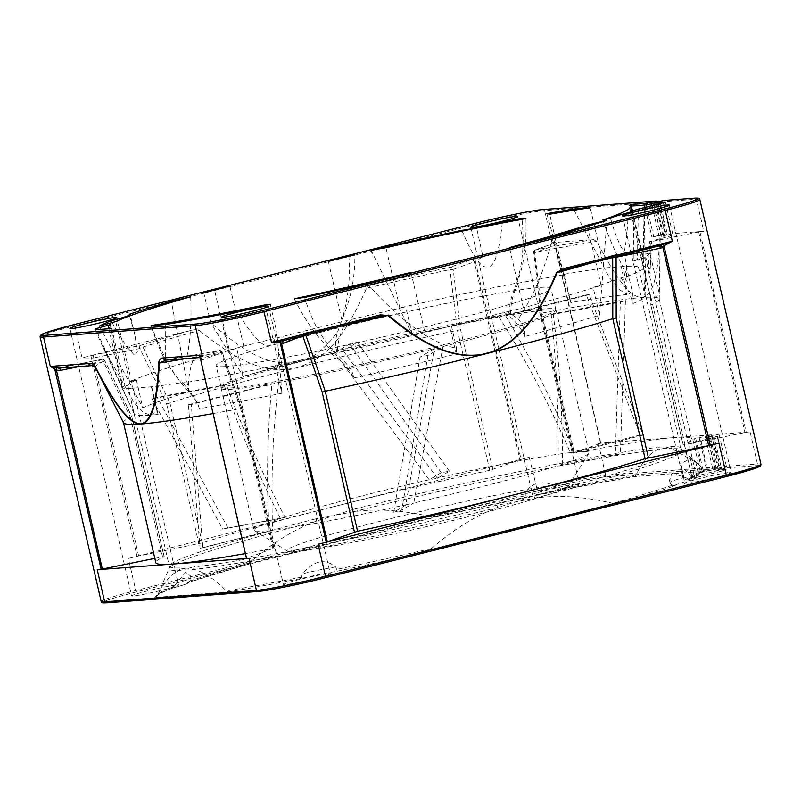 <?xml version="1.0" encoding="UTF-8"?>
<svg xmlns="http://www.w3.org/2000/svg" width="801" height="801" viewBox="0 0 801 801"><rect width="100%" height="100%" fill="white"/><g stroke="black" fill="none" stroke-linecap="round" stroke-linejoin="round"><path stroke-width="0.6" stroke-dasharray="4 3" d="M296.851 377.671A171.814 9.592 -13 0 0 469.076 338.423A171.814 9.592 -13 0 0 555.884 309.697A171.814 9.592 -13 0 0 545.04 308.836A171.814 9.592 -13 0 0 480.089 319.028A171.814 9.592 -13 0 0 307.854 358.267A171.814 9.592 -13 0 0 221.056 387.003A171.814 9.592 -13 0 0 231.889 387.864A171.814 9.592 167 0 0 233.271 387.754A171.814 9.592 -13 0 0 296.851 377.671M224.56 366.618A171.814 9.592 167 0 1 216.11 365.606A171.814 9.592 167 0 1 352.33 324.465A171.814 9.592 167 0 1 540.104 287.439A171.814 9.592 167 0 1 550.938 288.3A171.814 9.592 167 0 1 453.827 319.709A171.814 9.592 167 0 1 273.511 359.689A171.814 9.592 167 0 1 226.943 366.468A171.814 9.592 167 0 1 224.56 366.618M574.077 210.172L609.331 277.607L619.533 289.792L626.933 294.217L621.276 266.683L604.134 267.965A268.035 14.959 -13 0 0 563.574 274.403A368.019 20.546 167 0 1 564.375 274.703A262.538 14.658 -13 0 0 518.437 283.133L516.765 283.083A268.035 14.959 -13 0 0 399.829 307.874A368.15 20.546 167 0 1 405.757 306.853A262.538 14.658 -13 0 0 347.143 320.44L243.714 346.152A268.035 14.959 -13 0 0 228.455 350.277A368.37 20.566 167 0 1 236.736 348.415A262.538 14.658 -13 0 0 192.891 360.79L185.431 362.533A268.035 14.959 -13 0 0 129.642 381.767A368.019 20.546 167 0 1 136.4 379.934A262.538 14.658 -13 0 0 127.83 385.311L122.353 386.873A268.035 14.959 -13 0 0 122.363 387.243A268.035 14.959 -13 0 0 125.637 388.725L151.379 386.803A368.62 20.576 167 0 1 151.699 386.663A262.538 14.658 -13 0 0 182.408 382.528L181.487 383.178A268.035 14.959 -13 0 0 279.048 365.066A368.3 20.556 167 0 1 275.474 365.446A262.538 14.658 -13 0 0 331.093 353.742L335.158 353.171A268.035 14.959 -13 0 0 424.89 332.595L451.424 325.897A367.529 20.516 167 0 1 449.812 326.227A262.538 14.658 -13 0 0 504.32 312.41L507.644 311.709L518.297 319.038C522.693 324.375 524.885 329.782 524.875 335.259L524.815 336.51A262.538 14.658 -13 0 0 599.548 315.153L593.13 287.349A262.538 14.658 -13 0 0 621.015 277.897L627.894 276.145A268.035 14.959 -13 0 0 644.695 266.663A268.035 14.959 -13 0 0 643.073 265.511A368.871 20.596 167 0 1 638.377 266.993A262.538 14.658 -13 0 0 626.592 266.332L622.778 266.573L626.212 281.451L626.592 266.332M621.266 266.693A262.538 14.658 167 0 1 622.778 266.573M507.644 311.709L523.333 307.754A268.035 14.959 -13 0 0 601.13 285.376A368.1 20.546 167 0 1 593.13 287.349M151.379 386.803L156.946 410.923L150.698 415.148A262.538 14.658 -13 0 0 158.117 414.477L151.699 386.663M675.203 485.706L672.229 485.266L670.087 482.592L669.456 480.39L671.979 473.231L685.025 477.206L690.622 480.24A33.672 1.882 -13 0 0 675.203 485.706A283.174 15.81 167 0 1 618.692 503.028L423.559 552.279L431.469 548.535C454.087 529.02 476.164 515.353 497.691 507.514A4.125 1.101 -103.9 0 1 496.93 505.161L516.044 501.766L497.691 507.514A263.329 14.698 -13 0 1 193.482 569.461L186.192 568.93L179.404 570.512A4.125 3.965 -91.7 0 0 179.594 567.969L186.192 568.93L193.632 566.918A4.125 3.745 84 0 1 193.482 569.461C202.633 571.203 213.597 578.362 226.393 590.918L228.746 591.859L154.863 597.396A283.874 15.85 167 0 1 172.135 588.204A33.672 1.882 -13 0 0 187.554 582.738L244.565 565.276L249.351 562.913C271.97 543.138 294.357 529.201 316.515 521.081L334.858 515.323L316.295 518.678A4.125 1.702 -104.5 0 1 316.515 521.081A263.329 14.698 -13 0 0 169.191 568.209A263.329 14.698 -13 0 0 179.404 570.512C171.574 573.406 164.315 581.736 157.617 595.503L154.863 597.396M702.827 468.144L703.578 471.378L693.866 474.092A269.406 15.039 167 0 1 684.495 480.069L696.86 477.706L692.705 476.995C686.908 472.22 683.123 468.495 681.371 465.812L680.68 463.569A269.406 15.039 -13 0 0 690.051 457.591L702.827 468.144L697.551 463.338L671.989 448.7A263.329 14.698 -13 0 1 681.921 449.832A263.329 14.698 -13 0 1 534.878 498.132L516.044 501.766L534.007 495.799A4.125 1.702 75.5 0 0 534.878 498.132C558.137 494.788 584.139 496.52 612.895 503.328L618.692 503.028M560.61 490.162L438.638 516.305L430.527 516.615C401.882 510.037 376.27 508.395 353.702 511.689A263.329 14.698 -13 0 1 657.911 449.751L664.7 448.17L671.989 448.7A4.125 3.965 88.3 0 1 670.707 446.517L664.7 448.17L656.66 447.569A4.125 3.745 -96 0 0 657.911 449.751C649.861 452.785 642.512 461.306 635.854 475.323L634.222 476.555L560.61 490.162L560.83 489.101L558.397 486.678C542.337 479.819 531.283 482.072 525.246 493.436L525.346 495.779L527.879 496.77A33.672 1.882 -13 0 0 560.58 490.162A283.174 15.81 167 0 1 634.012 476.585L703.578 471.378M621.015 277.897C625.421 284.105 629.326 292.245 632.72 302.337L633 303.529A262.538 14.658 -13 0 0 645.776 295.879A262.538 14.658 -13 0 0 645.756 295.709A262.538 14.658 -13 0 0 644.795 294.808L638.377 266.993M504.32 312.41C512.61 317.927 519.348 325.566 524.535 335.319M353.511 378.032A262.538 14.658 -13 0 0 456.23 354.042L449.812 326.227M331.093 353.742C340.175 359.369 347.554 367.078 353.241 376.85L353.521 378.032L353.451 376.85C353.101 371.574 348.916 365.406 340.886 358.347C333.416 350.417 316.145 336.21 304.65 297.421M182.408 382.528C188.816 389.036 194.343 397.346 198.998 407.479L199.279 408.67A262.538 14.658 -13 0 0 281.892 393.261L275.474 365.446M156.946 410.923L158.117 414.477M111.739 328.55L125.637 388.725M134.248 414.087L133.977 412.895L134.248 414.087A262.538 14.658 -13 0 0 150.698 415.148L143.82 412.785L134.618 403.514L102.398 345.902L95.069 329.802M110.258 324.655L122.353 386.873M133.737 412.996L96.06 329.732M127.83 385.311L133.977 412.895M626.933 294.217L626.963 294.568A262.538 14.658 -13 0 0 570.793 302.518L564.375 274.703M353.371 509.326L334.858 515.323L353.702 511.689A4.125 1.101 76.1 0 0 353.371 509.326A262.538 14.658 167 0 1 656.66 447.569M192.891 360.79C189.587 369.521 188.155 379.444 188.595 390.558L188.866 391.739A262.538 14.658 -13 0 0 142.818 407.749L136.4 379.934M347.143 320.44C341.366 329.471 338.082 339.624 337.291 350.908L337.571 352.1A262.538 14.658 -13 0 0 299.354 361.551A262.538 14.658 -13 0 0 243.154 376.23L236.736 348.415M518.437 283.133C513.661 291.634 511.018 301.426 510.517 312.52L510.788 313.702A262.538 14.658 -13 0 0 412.175 334.668L405.757 306.853M546.863 213.667L570.793 302.518M563.574 274.403L549.686 214.227M604.134 267.965L590.247 207.789M632.53 211.134L643.193 257.301L644.795 294.808M643.073 265.511L629.185 205.336M602.873 220.015C610.072 242.142 621.676 265.161 627.894 276.145M633 303.529L633.04 302.267C633.501 289.652 629.966 288.07 624.089 251.634C619.634 245.567 615.088 234.393 610.452 218.102M644.214 203.584L643.193 257.301M644.264 207.609L644.985 254.237A271.309 15.149 -13 0 1 633.19 261.166L634.042 211.404L638.317 210.443L638.457 209.071M624.089 251.634C625.871 245.617 627.253 233.011 628.214 213.827L629.666 212.315M644.985 254.237L649.871 252.996L659.273 293.717L660.254 235.083L651.924 237.186L645.045 207.409M651.924 237.186L665.351 234.222L660.084 234.573A290.322 16.21 167 0 1 660.254 235.083M573.216 453.226L540.945 313.451L533.786 253.026A2.753 2.483 -109.8 0 1 535.288 249.952L553.111 243.524L535.599 249.862A2.753 2.483 -109.8 0 0 535.288 249.952A2.753 2.753 0 0 0 533.496 252.866L533.816 251.504L535.599 249.862A292.475 16.33 167 0 1 593.431 239.559L551.989 242.663A54.979 3.074 167 0 1 554.703 242.623L554.893 245.416L533.776 253.026L541.045 312.76L573.456 453.106L600.77 443.183A54.979 3.074 -13 0 0 598.297 443.243L674.192 437.566A274.903 15.349 -13 0 0 574.387 453.086L573.456 453.106M593.431 239.559L596.705 241.381C623.368 291.694 632.99 296.55 641.861 297.561C650.072 295.189 657.281 289.111 660.084 234.573M529.221 457.311A54.979 3.074 -13 0 0 521.081 459.414L489.751 470.317A274.903 15.349 -13 0 0 328.8 507.894L529.221 457.311L537.421 490.703A53.607 2.994 -13 0 1 604.765 476.995L717.866 468.525L699.183 472.98A1.372 1.372 -159.4 0 0 700.214 471.338L692.805 439.238A276.285 15.419 167 0 1 684.495 444.695L683.223 444.955A274.903 15.349 -13 0 0 691.523 438.948A274.903 15.349 -13 0 0 674.192 437.566L711.658 434.803L692.805 439.238M475.614 223.279L482.913 256.731L474.292 261.797L519.989 459.734M191.519 330.262C195.654 329.411 198.268 329.461 199.389 330.433A289.802 16.18 167 0 0 142.958 347.063L139.845 348.515A2.753 1.161 78.5 0 1 140.325 345.451A2.753 2.263 72.4 0 1 142.958 347.063L169.882 402.883L166.638 404.024L139.845 348.515L93.487 357.957A2.753 1.161 -101.5 0 1 93.967 354.883L140.325 345.451A292.475 16.33 167 0 1 191.519 330.262L82.072 357.887L74.663 325.797L475.504 224.63A54.979 3.074 167 0 1 544.58 210.573L657.681 202.102L653.916 203.304M202.202 542.888L137.061 556.325A54.979 3.074 -13 0 0 128.38 558.467L328.8 507.894A274.903 15.349 -13 0 0 202.202 542.888L169.882 402.883A274.903 15.349 167 0 1 296.48 367.889C273.662 371.904 250.312 371.994 199.389 330.433M489.751 470.317L457.421 330.312A274.903 15.349 167 0 0 296.48 367.889C318.548 360.56 339.344 349.546 366.538 288.25A289.802 16.18 167 0 1 449.932 269.597L453.176 269.446L460.615 329.842L457.421 330.312L449.932 269.597A2.753 0.731 77.9 0 1 450.122 267.264L471.018 259.734L373.466 284.355C369.421 285.556 367.108 286.858 366.538 288.25M471.378 259.644L471.018 259.734A2.753 2.483 70.2 0 1 474.082 261.907L471.378 259.644L474.082 258.953L475.213 260.736L521.081 459.414M482.913 256.731L474.082 258.953M93.607 354.973L92.976 358.027L82.072 357.887M750.076 431.889A54.979 3.074 -13 0 0 746.182 432.3L688.349 444.044L717.636 436.385L707.453 437.036L718.988 434.212L750.076 431.889L757.486 463.979A1.372 1.292 -94.3 0 1 756.534 465.631A53.607 2.994 -13 0 1 759.018 465.581M699.874 231.719A54.979 3.074 167 0 1 703.769 231.299L672.68 233.632L661.145 236.455L671.328 235.804L649.761 241.522L648.42 268.445L650.262 268.485L651.583 241.191A290.322 16.21 167 0 1 650.262 241.792L699.874 231.719L746.182 432.3M649.871 252.996A276.285 15.419 167 0 1 641.521 258.563L645.956 257.782L637.426 259.925L638.317 210.443L663.478 203.674A1.372 1.292 -94.3 0 1 663.639 202.613M637.426 259.925L633.19 261.166M533.656 252.685L534.617 252.355L542.037 313.081A274.903 15.349 167 0 1 641.861 297.561A274.903 15.349 167 0 1 659.203 298.943A274.903 15.349 167 0 1 659.223 299.153A274.903 15.349 167 0 1 650.903 304.951L650.322 294.448L650.923 299.284A276.285 15.419 -13 0 0 659.273 293.717M641.421 258.643L650.923 299.284L641.521 258.563M683.223 444.955L650.732 304.64L683.143 445.016M541.086 313.341L541.045 312.76L541.086 313.341L542.037 313.081L574.387 453.086M685.015 444.735L650.322 294.448M688.349 444.044L648.51 271.499L645.956 257.782M90.903 355.664L137.061 556.325M154.813 558.387L164.055 556.645A274.903 15.349 -13 0 0 155.794 562.632M165.677 360.13L219.204 350.528A2.753 1.552 79.2 0 1 221.016 352.13L240.6 408.49A274.903 15.349 167 0 1 213.066 413.566M123.544 422.828A274.903 15.349 167 0 1 123.474 422.628A274.903 15.349 167 0 1 131.734 416.64L104.881 360.82L103.519 361.611L130.313 417.121L131.734 416.64L164.055 556.645M245.386 553.571A274.903 15.349 -13 0 0 272.931 548.495L246.538 558.347M272.931 548.495L240.6 408.49L241.632 408.42L222.157 352.73A2.753 2.483 70.2 0 0 219.104 350.558A292.475 16.33 167 0 1 166.288 360.039A2.753 2.583 85.7 0 1 165.867 360.1M241.632 408.42L273.872 548.475M246.728 558.257L200.27 357.947M222.318 352.33A2.753 2.753 0 0 0 219.204 350.528A2.753 1.552 79.2 0 0 219.104 350.558L199.759 357.526A2.753 2.483 -109.8 0 1 202.823 359.709L200.821 359.389L199.309 357.326L165.787 360.11M185.682 358.618A289.802 16.18 167 0 0 221.016 352.13A2.783 0.761 160.8 0 1 222.067 352.15L222.077 352.14A2.783 0.761 160.8 0 1 222.298 352.34A2.783 0.761 160.8 0 1 222.157 352.74L202.823 359.709M92.005 365.636A2.753 2.583 -94.3 0 0 92.375 365.566L58.964 368.049A2.753 1.161 -101.5 0 1 59.264 368.08M79.019 366.608L103.519 361.611A2.753 1.161 78.5 0 0 101.867 359.319A2.753 1.161 78.5 0 0 101.797 359.339A292.475 16.33 167 0 0 92.375 365.566L95.619 367.799M95.409 367.449L95.519 367.639A289.802 16.18 167 0 1 104.781 360.83A2.753 2.643 65.6 0 0 101.797 359.339L58.894 368.07A2.753 1.161 -101.5 0 1 58.964 368.049L101.867 359.319A2.753 2.753 0 0 1 104.891 360.82L131.815 416.59M648.51 271.499C649.351 274.252 649.941 273.251 650.262 268.485L650.262 241.792M649.761 241.522L651.583 241.191L650.312 266.703M527.719 496.82L527.879 496.77A283.874 15.85 167 0 0 439.198 516.164L244.065 565.416A283.174 15.81 167 0 0 187.554 582.738L190.017 580.975L190.818 577.831L190.498 575.899L185.522 572.435L172.345 588.154C189.166 583.458 185.752 584.059 188.485 582.958C190.268 581.957 191.099 580.284 190.978 577.972A37.797 2.113 -13 0 0 190.818 577.831M577.831 483.794A24.05 1.342 167 0 1 579.353 483.914A24.05 1.342 167 0 1 560.279 489.671A24.05 1.342 167 0 1 533.997 494.858A24.05 1.342 167 0 1 532.475 494.738A24.05 1.342 167 0 1 551.549 488.97A24.05 1.342 167 0 1 577.831 483.794M729.611 472.43A24.05 1.342 167 0 1 731.123 472.55A24.05 1.342 167 0 1 712.049 478.307A24.05 1.342 167 0 1 685.766 483.494A24.05 1.342 167 0 1 684.244 483.373A24.05 1.342 167 0 1 703.318 477.616A24.05 1.342 167 0 1 729.611 472.43M328.76 573.586A24.05 1.342 167 0 1 330.282 573.716A24.05 1.342 167 0 1 311.209 579.473A24.05 1.342 167 0 1 284.926 584.65A24.05 1.342 167 0 1 283.404 584.53A24.05 1.342 167 0 1 302.478 578.773A24.05 1.342 167 0 1 328.76 573.586M176.991 584.95A24.05 1.342 167 0 1 178.513 585.07A24.05 1.342 167 0 1 159.439 590.828A24.05 1.342 167 0 1 133.146 596.014A24.05 1.342 167 0 1 131.634 595.894A24.05 1.342 167 0 1 150.698 590.137A24.05 1.342 167 0 1 176.991 584.95M684.224 480.26L680.68 463.569L684.495 480.069M157.617 595.503A280.54 15.66 167 0 1 157.727 595.013L157.507 595.403C157.216 595.684 157.847 593.911 172.636 588.064L172.345 588.154M302.177 578.292L301.426 577.141L302.508 573.736C313.912 560.44 324.966 558.197 335.659 566.988L336.65 569.371L334.878 571.674A33.672 1.882 -13 0 0 302.177 578.292A283.174 15.81 167 0 1 228.746 591.859M553.101 243.524L552.77 243.674C553.631 242.873 554.342 243.454 554.893 245.416L600.59 443.323M552.77 243.674L554.793 242.673L600.82 443.203M535.599 249.862A2.753 1.552 79.2 0 0 534.627 252.355A289.802 16.18 167 0 1 596.705 241.381M659.123 245.857A2.753 1.161 78.5 0 0 659.083 245.857A2.753 1.161 78.5 0 0 659.013 245.887L613.406 255.169A291.394 16.27 167 0 1 563.283 270.037L563.333 270.027M616.099 257.251L613.616 255.129L612.685 256.37L616.099 257.251M562.813 270.167L613.296 255.199A1.372 1.131 72.4 0 0 612.565 256.39L612.685 257.572M659.253 245.827L613.296 255.199A1.372 1.131 72.4 0 1 613.406 255.169M302.758 336.32L305.582 333.857L305.041 332.986L302.758 336.32M305.762 335.028L305.021 332.996L284.465 340.405A2.753 2.483 -109.8 0 0 284.225 340.465M305.021 332.996A291.394 16.27 167 0 0 380.195 316.245L380.585 316.155M411.003 272.42L424.89 332.595M366.958 283.534C409.932 330.873 437.176 344.24 456.6 348.325L456.23 354.042M451.424 325.897L456.6 348.325M294.368 298.803C306.513 323.364 320.11 341.486 335.158 353.171M606.948 220.285L599.548 315.153M601.13 285.376L587.523 226.463M523.333 307.754L509.446 247.579M553.491 236.455C544.35 266.953 538.032 289.001 518.297 319.038M524.815 336.51L524.875 335.259M270.297 304.3L276.896 332.856L281.892 393.261M279.048 365.066L265.231 305.231M151.209 325.456C160.651 350.898 170.743 370.132 181.487 383.178M199.279 408.67L198.978 407.519C195.834 395.714 188.285 395.804 165.637 361.201C161.131 352.871 156.235 341.016 150.928 325.617M276.896 332.856C271.849 352.74 262.788 352.891 236.936 311.449M165.697 324.515L165.637 361.201M371.133 250.323L412.175 334.668M399.829 307.874L385.942 247.699M525.907 218.513C526.758 245.326 523.714 266.853 516.765 283.083M510.788 313.702L510.427 312.55C508.875 307.374 510.117 299.894 514.152 290.102C517.436 279.709 526.187 259.704 521.942 218.303M372.315 250.022L371.624 252.465M461.857 230.358C473.301 257.421 481.982 269.476 487.869 266.503C494.387 267.554 499.203 252.756 502.327 222.107M328.27 261.136L341.857 319.989C350.808 299.194 355.133 277.486 354.823 254.858M348.805 255.95C350.558 277.567 348.235 298.913 341.857 319.989M203.714 292.565L210.623 322.473L243.154 376.23M228.455 350.277L214.568 290.102M243.714 346.152L229.827 285.977M341.376 321.511L337.702 331.774C324.335 349.596 311.549 359.519 299.354 361.551C279.639 365.196 257.241 364.575 210.623 322.473M337.571 352.1L337.011 350.978C334.788 346.523 335.018 340.115 337.702 331.774M99.394 326.107L142.818 407.749M129.642 381.767L115.744 321.591M190.668 296.77C191.829 324.005 190.077 345.932 185.431 362.533M188.866 391.739L171.514 302.367M111.98 322.623L126.708 346.793L134.578 355.203L137.341 352.06L134.969 335.369L129.241 314.292M626.752 266.272L626.212 281.451M334.598 352.83L429.226 479.759L437.426 478.257L449.371 471.198L441.241 472.66L429.226 479.759A171.955 9.602 -13 0 0 362.152 495.819A171.955 9.602 -13 0 0 284.916 517.096C262.157 473.161 242.633 429.006 226.343 384.65A171.955 9.602 167 0 1 329.441 354.122A171.955 9.602 167 0 1 334.598 352.83L349.616 343.959L357.546 342.207L343.178 350.698A171.955 9.602 167 0 1 499.003 316.906L586.282 294.878L640.129 434.993L643.093 435.093L589.125 294.668L586.282 294.878M589.125 294.668L505.611 315.744A171.955 9.602 167 0 1 556.325 311.008A171.955 9.602 167 0 1 553.181 313.752L625.441 300.605L620.354 302.137L551.208 314.723A171.955 9.602 167 0 1 448.109 345.241A171.955 9.602 167 0 1 442.953 346.543L427.934 355.414L420.004 357.156L434.372 348.675A171.955 9.602 167 0 1 278.548 382.467L191.269 404.495L202.853 547.774L200.03 548.305L188.425 404.705L191.269 404.495M188.425 404.705L271.94 383.629A171.955 9.602 167 0 1 221.226 388.365A171.955 9.602 167 0 1 224.37 385.611L152.11 398.768L157.196 397.236L226.343 384.65M437.426 478.257L343.178 350.698M449.371 471.198L357.546 342.207M224.37 385.611C239.669 430.067 258.343 474.372 280.4 518.537A171.955 9.602 -13 0 0 253.937 530.062A171.955 9.602 -13 0 0 254.328 530.522A171.955 9.602 -13 0 0 264.781 530.923A171.955 9.602 -13 0 0 269.126 530.542C266.353 482.122 267.294 433.151 271.94 383.629M152.11 398.768L222.598 529.06L280.4 518.537L284.916 517.096M499.003 316.906C526.387 360.72 550.157 405.957 570.312 452.605A171.955 9.602 -13 0 0 437.276 477.937M640.129 434.993L570.312 452.605L573.846 452.225C554.642 405.426 531.894 359.939 505.611 315.744M553.181 313.752C559.468 362.833 562.602 412.996 562.582 464.23A171.955 9.602 -13 0 0 588.895 453.286A171.955 9.602 -13 0 0 589.035 452.695A171.955 9.602 -13 0 0 578.192 451.834A171.955 9.602 -13 0 0 573.846 452.225M559.318 484.895A144.46 8.06 -13 0 0 397.576 516.965A144.46 8.06 -13 0 0 287.219 551.008A144.46 8.06 -13 0 0 296.01 551.348A144.46 8.06 -13 0 0 450.012 521.151A144.46 8.06 -13 0 0 568.299 486.117A144.46 8.06 -13 0 0 559.318 484.895M625.441 300.605L620.375 453.706L562.582 464.23L558.057 465.661C558.838 414.387 556.555 364.075 551.208 314.723M442.953 346.543L413.757 502.998A171.955 9.602 -13 0 0 480.82 486.938A171.955 9.602 -13 0 0 558.057 465.661M427.934 355.414L401.742 510.097L413.757 502.998L405.696 504.82L434.372 348.675M278.548 382.467C272.751 432.18 270.788 481.411 272.66 530.152A171.955 9.602 -13 0 0 405.696 504.82M202.853 547.774L272.66 530.152L269.126 530.542M200.03 548.305L269.446 530.783M405.686 505.141L393.742 512.189L420.004 357.156M393.742 512.189L401.742 510.097M557.806 466.052L615.278 455.589L620.354 302.137M615.278 455.589L620.375 453.706M643.093 435.093L573.676 452.605M285.316 517.346L222.598 529.06M227.844 527.809L157.196 397.236M349.616 343.959L441.241 472.66M496.93 505.161A262.538 14.658 167 0 1 193.632 566.918M670.707 446.517A262.538 14.658 167 0 1 680.96 448.18A262.538 14.658 167 0 1 534.007 495.799M179.594 567.969A262.538 14.658 167 0 1 169.341 566.297A262.538 14.658 167 0 1 316.295 518.678M628.214 213.827A281.551 15.72 -13 0 0 634.042 211.404A1.372 1.312 -113.7 0 1 634.823 210.152M653.816 237.046L646.868 206.948M651.994 205.657L659.003 235.985M662.757 235.043L655.218 202.513M656.329 201.051A1.372 1.292 -94.3 0 1 657.681 202.102L665.09 234.202M551.989 242.663L544.58 210.573A1.372 1.292 85.7 0 0 543.438 209.522M600.77 443.183L555.083 245.276M711.398 434.783L718.807 466.873L605.706 475.343L598.297 443.243M604.765 476.995A1.372 1.292 85.7 0 0 605.706 475.343A54.979 3.074 -13 0 0 536.63 489.401L135.79 590.567L128.38 558.467M40.06 336.74A54.979 3.074 167 0 1 74.663 325.797L74.803 324.425M537.421 490.703L136.571 591.869L135.79 590.567A54.979 3.074 -13 0 0 101.186 601.511M760.95 464.26A54.979 3.074 -13 0 0 757.486 463.979L726.397 466.302L718.988 434.212M694.998 198.157A1.372 1.292 -94.3 0 1 696.359 199.209L703.769 231.299M672.68 233.632L665.271 201.532L696.359 199.209A54.979 3.074 167 0 1 699.824 199.489M660.204 201.231L660.094 202.593L665.271 201.532A1.372 1.292 85.7 0 0 664.119 200.48M663.739 235.634L656.329 203.544L660.094 202.593L667.503 234.683M653.736 204.365L656.329 203.544L656.47 202.172M654.167 205.106L661.406 236.475M670.888 235.764L663.478 203.674L658.342 204.055M659.704 203.714L667.003 237.166M705.311 436.575L712.72 468.665L718.807 466.873A1.372 1.292 -94.3 0 1 717.866 468.525M716.304 469.086L709.065 435.624M699.173 437.696L706.582 469.786L712.72 468.665L712.55 470.037M709.095 470.738A1.372 1.292 -94.3 0 1 707.533 469.716L700.124 437.626M694.537 438.698L701.946 470.798L703.128 470.497L695.719 438.397M702.968 471.869L703.128 470.497L706.582 469.786A1.372 1.292 85.7 0 0 708.144 470.808M684.495 444.695L691.904 476.785A276.285 15.419 -13 0 0 700.214 471.338L701.946 470.798L701.776 472.169M711.658 434.803L719.068 466.893C719.128 468.315 718.217 469.046 716.334 469.086L699.573 472.81L700.164 472.129C699.323 473.992 696.329 476.054 691.183 478.317A1.372 1.322 -114.7 0 1 690.913 478.397L697.11 477.296L696.329 475.994L691.904 476.785A1.372 1.322 -114.7 0 1 691.183 478.317L691.794 476.865L684.384 444.765M713.311 437.746L720.72 469.847L696.329 475.994L688.92 443.904M690.913 478.397A274.903 15.349 -13 0 0 699.183 472.98M166.638 404.024L198.888 543.709M138.673 555.964L92.976 358.027L93.487 357.957M492.855 469.516L460.615 329.842M373.466 284.355A292.475 16.33 167 0 1 450.122 267.264A2.753 2.483 -109.8 0 1 453.186 269.436L474.082 261.907M136.571 591.869A53.607 2.994 -13 0 0 106.213 602.813A1.372 1.292 85.7 0 1 106.012 602.843M257.992 591.448L106.213 602.813M162.563 556.805L130.313 417.121M713.811 435.263L721.22 467.363L726.397 466.302A1.372 1.292 85.7 0 1 725.456 467.964L756.534 465.631M698.662 231.94L744.97 432.52M707.714 437.056L715.123 469.156L724.605 468.445L717.195 436.345M717.636 436.385L725.045 468.475L726.147 469.486A1.372 1.292 -94.3 0 1 724.605 468.445L720.72 469.847L721.501 471.148L726.167 469.466L716.685 470.177L725.456 467.964M722.001 468.665L721.22 467.363L715.123 469.156A1.372 1.292 85.7 0 0 716.685 470.177M718.237 469.606L710.046 436.215M697.11 477.296L721.501 471.148M423.559 552.279A283.874 15.85 167 0 1 334.878 571.674M696.86 477.706A283.874 15.85 167 0 1 690.622 480.24M672.229 485.266A280.961 15.68 167 0 1 612.895 503.328M685.025 477.206A37.797 2.113 -13 0 0 669.926 482.452A37.797 2.113 -13 0 0 670.087 482.592M692.705 476.995A280.54 15.66 167 0 1 687.578 479.078M694.247 477.726L694.377 478.327M693.866 474.092L690.051 457.591M698.192 472.74L695.739 462.107M560.83 489.101A280.961 15.68 167 0 1 635.854 475.323M525.246 493.436A37.797 2.113 -13 0 0 558.397 486.678M430.527 516.615A280.54 15.66 167 0 1 525.346 495.779M190.017 580.975A280.961 15.68 167 0 1 249.351 562.913M175.88 583.218A37.797 2.113 -13 0 0 190.978 577.972L190.498 575.899M131.114 400.7L169.341 566.297L169.191 568.209L157.727 595.013A280.54 15.66 167 0 1 174.418 586.072M301.426 577.141A280.961 15.68 167 0 1 226.393 590.918M335.659 566.988A37.797 2.113 -13 0 0 302.508 573.736M431.469 548.535A280.54 15.66 167 0 1 336.65 569.371M612.565 256.39A290.062 16.19 167 0 1 590.177 263.259M341.677 325.967A290.062 16.19 167 0 1 305.582 333.857M555.884 309.697L550.938 288.3M221.056 387.003L216.11 365.606M697.551 463.338L681.921 449.832L680.96 448.18L645.756 295.709M108.856 328.77L122.363 387.243M631.929 211.384L644.695 266.663M645.776 295.879L644.304 209.141M657.831 201.822L665.351 234.222M661.145 236.455L653.926 205.176M671.328 235.804L663.919 203.704L664.46 202.313M659.223 299.153L660.124 243.124M691.523 438.948L659.203 298.943M274.102 548.355L241.832 408.54M222.298 352.34L241.822 408.52M164.145 556.585L131.825 416.62M707.453 437.036L714.862 469.126L716.474 470.207L726.147 469.486M673.551 485.756C671.969 485.516 670.767 484.415 669.926 482.452L669.456 480.39M517.606 216.47L579.353 483.914M470.728 227.284L532.475 494.738M669.376 205.106L731.123 472.55M622.507 215.93L684.244 483.373M268.535 306.262L330.282 573.716M221.657 317.086L283.404 584.53M116.766 317.627L178.513 585.07M69.887 328.45L131.634 595.894M284.145 340.495L305.041 332.986L380.605 316.145M134.969 335.369L130.413 315.664M128.911 402.663L102.398 345.902M287.219 551.008L254.328 530.522M568.299 486.117L588.895 453.286M221.226 388.365L253.937 530.062M556.325 311.008L589.035 452.695"/><path stroke-width="1.2" d="M95.069 329.802L111.739 328.55A268.035 14.959 167 0 1 108.465 327.068A268.035 14.959 167 0 1 110.258 324.655L95.619 328.79A281.782 15.73 -13 0 0 95.069 329.802M96.06 329.732L95.619 328.79M573.576 209.041A281.782 15.73 -13 0 0 546.863 213.667A368.019 20.546 167 0 1 549.686 214.227A268.035 14.959 167 0 1 590.247 207.789L573.576 209.041L574.077 210.172M644.224 205.116L631.368 206.077L631.969 204.445A368.871 20.596 167 0 1 629.185 205.336A268.035 14.959 167 0 1 630.798 206.488A268.035 14.959 167 0 1 602.863 220.025L610.452 218.102A37.797 2.113 167 0 1 629.676 212.315A282.893 15.79 -13 0 0 635.063 210.072L659.754 203.704L664.429 202.022L654.938 202.733L663.709 200.51L694.797 198.187A53.607 2.994 167 0 1 664.44 209.131L263.599 310.297A53.607 2.994 167 0 1 196.245 324.005L44.476 335.369A53.607 2.994 167 0 1 74.833 324.425L475.674 223.259A53.607 2.994 167 0 1 543.018 209.552L656.119 201.081L645.456 203.434A1.372 1.292 85.7 0 0 644.515 205.096L645.045 207.409M631.969 204.445L644.214 203.534A281.782 15.73 -13 0 0 644.214 203.534A281.782 15.73 -13 0 1 644.204 203.754L645.456 203.434M411.003 272.42L366.958 283.534A281.782 15.73 -13 0 1 304.65 297.411L294.368 298.803A268.035 14.959 167 0 0 411.003 272.42M606.948 220.285A368.1 20.546 167 0 1 587.233 225.201A268.035 14.959 167 0 1 509.446 247.579L553.491 236.455A281.782 15.73 -13 0 0 606.948 220.285M270.297 304.3A368.3 20.556 167 0 1 265.151 304.891A268.035 14.959 167 0 1 151.209 325.456L165.697 324.515A281.782 15.73 -13 0 0 236.936 311.449A37.797 2.113 167 0 1 270.297 304.3M371.133 250.323A368.15 20.546 167 0 1 385.942 247.699A268.035 14.959 167 0 1 525.907 218.513L521.942 218.303A281.782 15.73 -13 0 0 502.327 222.107A37.797 2.113 167 0 1 461.857 230.358A281.782 15.73 -13 0 0 372.315 250.022L371.133 250.323M348.805 255.95L328.27 261.136A268.035 14.959 167 0 1 354.823 254.858L348.835 256.26M203.714 292.565A368.37 20.566 167 0 1 214.568 290.102A268.035 14.959 167 0 1 229.827 285.977L203.714 292.565M99.394 326.107A368.019 20.546 167 0 1 115.744 321.591A268.035 14.959 167 0 1 190.668 296.781L171.094 301.316A281.782 15.73 -13 0 0 129.241 314.292A37.797 2.113 167 0 1 130.152 314.533A37.797 2.113 167 0 1 110.999 320.871A281.782 15.73 -13 0 0 99.394 326.107M71.409 328.57A24.05 1.342 -13 0 0 97.692 323.384A24.05 1.342 -13 0 0 116.766 317.627A24.05 1.342 -13 0 0 115.244 317.506A24.05 1.342 -13 0 0 88.961 322.693A24.05 1.342 -13 0 0 69.887 328.45A24.05 1.342 -13 0 0 71.409 328.57M223.179 317.206A24.05 1.342 -13 0 0 249.461 312.03A24.05 1.342 -13 0 0 268.535 306.262A24.05 1.342 -13 0 0 267.023 306.142A24.05 1.342 -13 0 0 240.731 311.329A24.05 1.342 -13 0 0 221.657 317.086A24.05 1.342 -13 0 0 223.179 317.206M624.019 216.05A24.05 1.342 -13 0 0 650.312 210.863A24.05 1.342 -13 0 0 669.376 205.106A24.05 1.342 -13 0 0 667.864 204.986A24.05 1.342 -13 0 0 641.571 210.172A24.05 1.342 -13 0 0 622.507 215.93A24.05 1.342 -13 0 0 624.019 216.05M472.25 227.414A24.05 1.342 -13 0 0 498.532 222.227A24.05 1.342 -13 0 0 517.606 216.47A24.05 1.342 -13 0 0 516.094 216.35A24.05 1.342 -13 0 0 489.801 221.527A24.05 1.342 -13 0 0 470.728 227.284A24.05 1.342 -13 0 0 472.25 227.414M631.368 206.077L632.53 211.134M644.204 203.754L644.264 207.609M246.538 558.347L246.548 558.397A54.979 3.074 -13 0 0 249.021 558.337L97.251 569.701A54.979 3.074 -13 0 0 101.146 569.281L154.813 558.387M58.894 368.07L50.323 366.437L56.44 370.192L102.348 569.06M165.677 360.13L165.787 360.11A2.753 2.583 85.7 0 1 163.164 357.997C161.101 357.797 159.619 359.289 158.728 362.463C157.386 389.296 154.573 418.002 142.948 423.198L140.806 424.009L138.373 423.539C124.786 420.235 109.046 392.911 95.569 367.188C93.256 364.255 91.154 363.033 89.251 363.524A2.753 2.583 -94.3 0 0 92.005 365.636M200.821 359.389L200.27 357.947L202.092 355.083L199.449 356.635L199.759 357.526M318.097 544.269A54.979 3.074 -13 0 0 326.237 542.167L357.566 531.263A274.903 15.349 -13 0 0 518.517 493.696A274.903 15.349 -13 0 0 645.115 458.693L710.257 445.256A54.979 3.074 -13 0 0 718.938 443.113L318.097 544.269L325.506 576.37L726.347 475.203L718.938 443.113M263.599 310.297L271.479 342.347L280.18 342.648L281.541 343.549L283.023 340.665L271.479 342.347L380.355 314.873L387.784 315.484C413.787 337.211 446.507 360.23 481.882 354.773A274.903 15.349 167 0 1 418.122 370.292A274.903 15.349 167 0 1 325.256 391.248L305.762 335.028M615.318 256.911L616.099 257.251L616.189 318.197L612.795 318.688A274.903 15.349 167 0 1 547.804 337.561A274.903 15.349 167 0 1 490.482 352.6C524.335 340.595 543.388 304.5 557.025 272.771L563.283 270.037L563.443 268.665L556.595 272.55C543.028 304.26 524.084 340.315 490.402 352.28L481.842 354.442C446.638 359.859 414.047 336.81 388.145 315.063M481.842 354.442L481.882 354.773A274.903 15.349 167 0 0 486.197 353.682A274.903 15.349 167 0 0 490.482 352.6L490.402 352.28M663.578 244.225L660.795 245.326L662.858 247.319L664.199 245.737L672.319 241.191L663.578 244.225L710.257 445.256M123.494 422.728L155.794 562.632A274.903 15.349 -13 0 0 173.136 564.014A274.903 15.349 -13 0 0 245.386 553.571M213.066 413.566A274.903 15.349 167 0 1 143.189 423.819A274.903 15.349 167 0 1 140.806 424.009A274.903 15.349 167 0 1 138.573 424.16A274.903 15.349 167 0 1 123.544 422.828L95.519 367.639A289.802 16.18 167 0 0 95.619 367.799C109.106 393.541 124.866 420.865 138.573 424.16L138.373 423.539M165.687 360.12L199.639 357.576L200.3 358.297L199.449 356.635M199.88 357.576L199.309 357.326M142.948 423.198L143.189 423.819C154.953 418.613 157.907 389.887 159.369 363.033L166.288 360.039M185.682 358.618A289.802 16.18 167 0 1 159.369 363.033L158.728 362.463M54.368 367.499L101.146 569.281M56.27 368.039L56.44 370.192L60.616 370.352A2.753 1.161 -101.5 0 0 59.264 368.08M708.645 445.616L662.858 247.319L660.725 248.16A2.753 1.161 78.5 0 0 659.123 245.857M660.795 245.326L563.333 270.027M562.813 270.167L659.013 245.887M660.725 248.16L616.099 257.251L615.789 256.791M612.685 257.572L612.795 318.688L645.115 458.693M590.177 263.259A290.062 16.19 167 0 1 557.025 272.771L556.595 272.55M302.758 335.789L322.202 392.19L354.463 532.064M322.202 392.19L325.256 391.248L357.566 531.263M284.225 340.465A2.753 2.483 -109.8 0 0 282.643 343.579L303.028 335.719M284.275 340.455L380.215 316.245L284.135 340.505M284.465 340.405L283.023 340.665M380.245 316.235L380.355 314.873M380.195 316.245L387.784 315.484A290.062 16.19 167 0 1 341.677 325.967M326.237 542.167L280.18 342.648L280.4 340.926M587.523 226.463L587.233 225.201M522.052 219.234L521.942 218.303M461.857 230.358L462.157 231.129M502.257 223.028L502.327 222.107M171.514 302.367L171.094 301.316M110.999 320.871L111.98 322.623M650.802 202.593L651.593 203.895L644.515 205.096M646.868 206.948L646.407 204.946A1.372 1.292 -94.3 0 1 647.348 203.294M653.916 203.304L651.593 203.895L651.994 205.657M655.218 202.513L654.567 201.642M656.119 201.081A1.372 1.292 -94.3 0 1 656.329 201.051L657.941 202.122M656.329 201.051L543.228 209.512C533.856 210.102 501.586 216.681 475.644 223.269L74.823 324.425M44.476 335.369A1.372 1.292 85.7 0 0 43.524 337.021A54.979 3.074 167 0 1 40.06 336.74L101.186 601.511A54.979 3.074 -13 0 0 104.661 601.791A1.372 1.292 85.7 0 0 106.012 602.843C99.684 603.023 102.478 602.272 101.186 601.511M97.251 569.701L104.661 601.791L256.43 590.427L249.021 558.337M163.164 357.997L202.092 355.083L195.304 325.657L43.524 337.021L50.323 366.437L89.251 363.524M563.443 268.665L672.319 241.191L665.22 210.433L264.38 311.599A54.979 3.074 167 0 1 195.304 325.657A1.372 1.292 -94.3 0 1 196.245 324.005M246.548 558.397L200.27 357.947M256.43 590.427A54.979 3.074 -13 0 0 325.506 576.37L325.336 577.741C299.434 584.319 267.164 590.898 257.782 591.488A1.372 1.292 -94.3 0 1 256.43 590.427M616.189 318.197L648.43 457.872M106.012 602.843L257.782 591.488A1.372 1.292 -94.3 0 0 257.992 591.448A53.607 2.994 -13 0 0 325.336 577.741L726.207 476.575L726.347 475.203A54.979 3.074 -13 0 0 760.95 464.26C760.6 466.132 761.891 465.721 753.741 468.825L726.207 476.575L325.396 577.721M694.797 198.187A1.372 1.292 -94.3 0 1 694.998 198.157C701.326 197.977 698.532 198.728 699.824 199.489A54.979 3.074 167 0 1 665.22 210.433L664.44 209.131M694.998 198.157L663.919 200.48L656.5 202.162M654.938 202.733A1.372 1.292 85.7 0 0 653.996 204.385L654.167 205.106M658.342 204.055L653.736 204.365L653.926 205.176M663.639 202.613A1.372 1.292 -94.3 0 1 664.429 202.022M659.754 203.704L664.369 202.373M635.063 210.072A1.372 1.312 -113.7 0 0 634.833 210.152L638.487 209.071M79.019 366.608L60.616 370.352M726.237 476.565A53.607 2.994 -13 0 0 759.018 465.581M282.643 343.579L281.541 343.549L327.329 541.846M108.465 327.068L108.856 328.77M630.798 206.488L631.929 211.384M74.803 324.425L45.377 332.836L40.44 335.299L40.06 336.74M699.824 199.489L760.95 464.26M656.47 202.172C654.417 202.353 653.506 203.084 653.736 204.365M638.457 209.071L659.724 203.704M629.406 212.405L634.823 210.152M200.33 358.387L246.498 558.377M58.193 368.16L91.965 365.636L95.439 367.489M130.413 315.664L130.152 314.533"/></g></svg>
